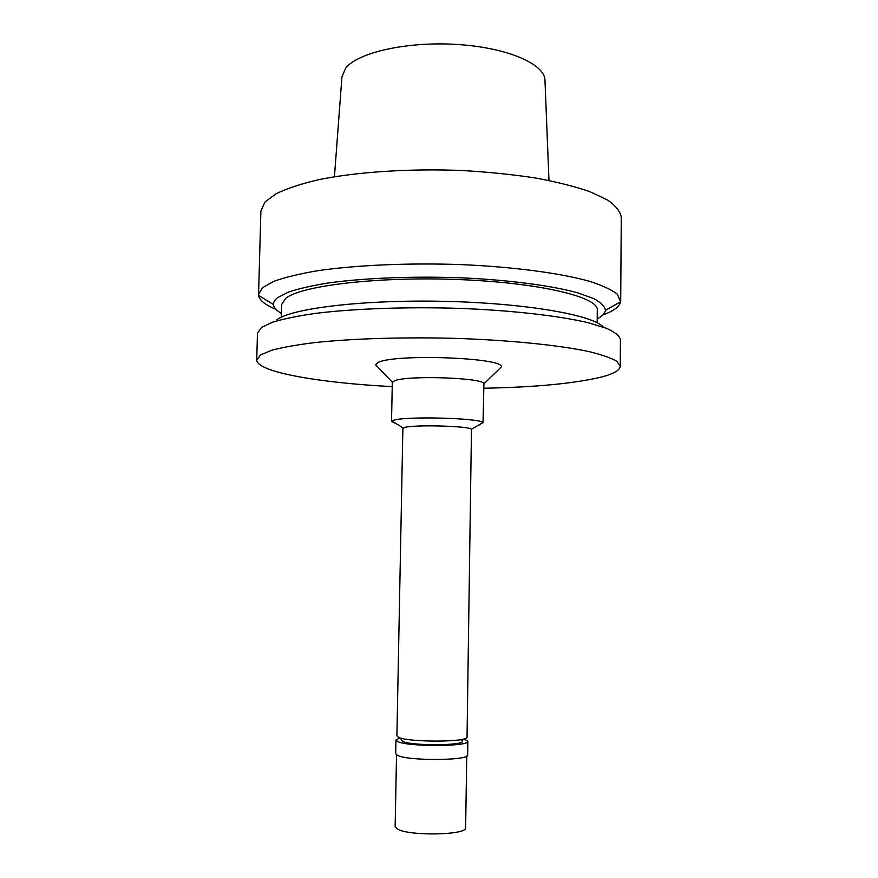<?xml version="1.0" encoding="UTF-8"?>
<svg xmlns="http://www.w3.org/2000/svg" width="878" height="878" viewBox="0 0 878 878"><rect width="100%" height="100%" fill="white"/><g stroke="black" fill="none" stroke-linecap="round" stroke-linejoin="round"><path stroke-width="1.32" d="M548.969 180.473L544.975 80.524C545.337 64.313 507.901 47.675 457.647 44.493C407.447 41.156 357.719 52.417 345.592 68.254L341.926 76.979L334.441 176.73M620.702 300.759L621.273 217.327C620.351 211.543 615.763 205.77 607.521 199.997L590.016 191.722C574.947 186.52 556.773 181.944 535.492 177.993C512.741 174.524 488.398 172.044 462.476 170.53C410.037 168.389 357.247 171.868 319.032 179.606C301.209 183.776 286.865 188.496 276.021 193.775L264.947 202.039L260.898 211.038L258.56 294.437L262.566 287.644L273.64 281.421C284.505 277.47 298.882 273.947 316.782 270.863C355.151 265.156 408.215 262.752 460.939 264.596C513.389 266.846 560.153 273.091 589.237 281.223C602.308 285.405 611.67 289.718 617.311 294.174L620.614 301.747C619.594 306.609 613.656 311.031 602.802 315.015M275.955 309.308C265.244 304.951 259.471 300.32 258.604 295.425L258.56 294.437M281.399 313.38C276.438 310.516 273.804 307.585 273.519 304.556C273.343 302.251 274.682 299.958 277.558 297.697L288.138 292.187C298.421 288.708 311.909 285.624 328.613 282.935C364.337 277.997 413.242 276.043 461.477 277.832C509.416 279.983 551.878 285.635 578.02 292.923L593.737 298.597C601.035 302.537 604.92 306.455 605.403 310.351C605.008 313.358 602.275 316.212 597.216 318.89M597.183 322.753L597.292 310.022C598.741 297.148 540.233 282.749 459.227 279.577C378.264 276.296 300.978 285.613 285.69 298.344L281.64 304.512L281.3 317.232M603.373 327.143C593.594 315.191 526.602 303.217 445.42 301.363C364.26 299.431 291.869 308.233 276.965 319.724M620.252 366.247L620.439 339.577C619.495 335.857 614.863 332.103 606.533 328.328L588.875 322.884C559.714 315.893 512.818 310.461 460.237 308.397C407.359 306.696 354.174 308.606 315.729 313.358C297.807 315.926 283.407 318.89 272.531 322.215L261.457 327.472L257.474 333.245L256.727 359.903L260.7 354.844L271.763 350.245C282.65 347.337 297.06 344.78 315.015 342.552C353.505 338.458 406.777 336.889 459.743 338.513C512.423 340.434 559.407 345.306 588.622 351.507C601.759 354.69 611.165 357.961 616.839 361.319L620.252 366.247C619.923 370.264 613.623 373.874 601.353 377.068C574.421 383.51 535.273 387.231 483.899 388.23M392.225 386.627C319.383 382.874 256.486 372.074 256.727 359.903M498.495 369.671L501.393 366.861C503.884 357.587 394.244 353.582 378.144 362.504L375.488 364.655L378.286 367.564M394.431 380.822L392.312 382.49L391.522 421.55L393.64 420.266C405.263 416.051 479.926 418.016 483.021 422.581L483.921 383.829C484.854 377.749 406.668 375.049 394.431 380.822M480.299 424.678L478.828 424.974M396.022 423.536L391.522 421.55M404.549 427.487L402.881 428.409L396.9 735.841L398.557 737.322C408.325 742.514 469.192 742.239 467.041 737.07L471.475 429.188C468.764 425.951 413.549 424.535 404.549 427.487M401.246 738.211L401.213 740.044L402.684 741.372C411.343 746.004 464.429 745.74 462.585 741.12L460.774 739.649M463.99 738.936L467.853 741.241C470.07 746.662 407.622 746.969 397.635 741.526L395.945 739.989L399.885 737.816M395.945 739.989L395.682 753.631L397.361 755.289C407.359 761.116 469.862 760.71 467.645 754.893L467.853 741.241M396.538 754.817L395.144 826.396L396.79 828.591C406.569 836.306 467.776 835.373 465.636 827.625L466.745 756.046M605.403 310.351L620.614 301.747M273.519 304.556L258.604 295.425M392.356 382.237L375.488 364.655M483.921 383.829L501.393 366.861M403.211 427.992L391.906 420.99M471.475 429.188L483.021 422.581M462.585 741.12L462.618 739.276"/></g></svg>

